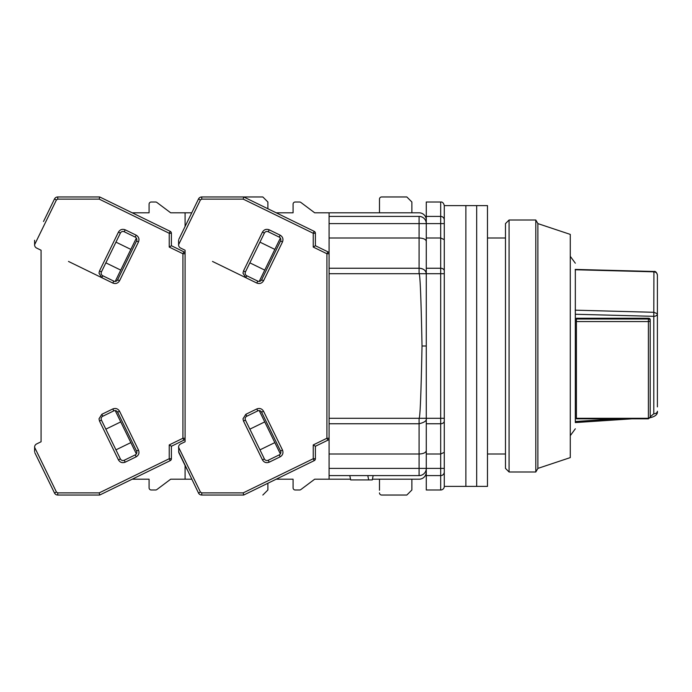<?xml version="1.0" encoding="UTF-8"?>
<svg xmlns="http://www.w3.org/2000/svg" width="692" height="692" viewBox="0 0 692 692"><rect width="100%" height="100%" fill="white"/><g stroke="black" fill="none" stroke-linecap="round" stroke-linejoin="round"><path stroke-width="1.04" d="M440.683 489.997L426.281 489.997L426.281 475.603L440.683 475.603L440.683 489.997A3.598 3.598 0 0 0 444.281 486.398L444.281 220.004C444.281 200.948 444.281 200.948 444.281 220.004L444.247 219.537M443.261 474.513L443.927 473.562M444.178 472.852L444.281 471.996A3.598 3.598 0 0 1 440.683 475.603L440.683 468.397L426.281 468.397L426.281 475.603M329.081 223.602L419.084 223.602L419.084 216.397L329.081 216.397L329.081 475.603L419.084 475.603L419.084 468.397L329.081 468.397M329.081 418.305L419.084 418.305C420.105 418.003 421.091 393.895 422.025 346C421.091 298.105 420.105 273.997 419.084 273.695L426.281 273.695A7.197 5.441 0 0 0 424.369 269.992M329.081 237.996L419.084 237.996L419.084 268.245C423.452 268.574 425.848 270.39 426.281 273.695L440.683 273.695L440.683 418.305L426.281 418.305L426.281 423.755L440.683 423.755L440.683 454.004L426.281 454.004L426.281 423.755M379.484 199.123L379.484 212.799L379.484 199.123A2.163 2.163 0 0 1 381.638 196.96L406.844 196.96L411.878 202.003L411.878 212.799L419.084 212.799A7.197 7.197 0 0 1 426.281 220.004M406.844 495.039L381.638 495.039L406.844 495.039L411.878 489.997L411.878 479.201L419.084 479.201A7.197 7.197 0 0 0 426.281 471.996M329.081 454.004L419.084 454.004L419.084 468.397L426.281 468.397L426.281 454.004M422.025 346L426.281 346L426.281 418.297L426.281 223.602L419.084 223.602L419.084 237.996C423.426 238.212 425.822 239.302 426.281 241.292M329.081 423.755L419.084 423.755L419.084 418.305L426.281 418.288C426.964 420.624 424.568 422.449 419.084 423.755L419.084 454.004C423.426 453.788 425.822 452.698 426.281 450.708L426.281 418.288M329.081 216.397L329.081 212.799L419.084 212.799M423.962 269.69A7.197 5.441 0 0 0 419.404 268.254M299.558 489.997L295.242 489.997L299.558 489.997A2.163 2.163 0 0 0 300.856 489.564L314.678 479.201L350.533 479.201M372.426 479.201L419.084 479.201M373.161 475.603L372.279 479.919L368.68 479.919L367.798 475.603M368.68 479.919L350.68 479.919L349.797 475.603M444.281 239.648L440.683 237.996L440.683 273.695L444.281 273.695L444.281 223.602L440.683 223.602L440.683 216.397L426.281 216.397L426.281 223.602L440.683 223.602L440.683 237.996L426.281 237.996M426.281 216.397L426.281 202.003L440.683 202.003C442.43 201.805 443.633 203.007 444.281 205.602L444.281 220.004A3.598 3.598 0 0 0 440.683 216.397L440.683 202.003M419.084 216.397A7.197 7.197 0 0 1 426.281 223.602A7.197 7.197 0 0 0 419.084 216.397M426.281 468.397A7.197 7.197 0 0 1 419.084 475.603A7.197 7.197 0 0 0 426.281 468.397M444.281 468.397L440.683 468.397L440.683 454.004L444.281 452.352M575.32 422.137L575.32 269.863M575.173 310.172L653.923 312.3L657.4 313.787L657.4 275.087L657.4 307.819M575.32 314.255L653.802 316.33L653.923 271.818L575.173 269.75M653.802 413.79L650.515 416.532L650.748 417.579C655.592 416.281 657.807 414.171 657.4 411.247A3.598 2.543 0 0 1 653.802 413.79L653.802 316.33A3.598 2.543 180 0 0 657.4 313.787L657.4 406.887M575.234 269.413L653.897 271.489C655.454 271.03 656.621 272.224 657.4 275.087C657.192 273.167 656.033 272.077 653.923 271.818L653.802 272.544M576.401 418.297L648.404 418.297A1.799 1.272 0 0 0 650.203 417.025L650.203 319.522A1.799 1.272 180 0 0 648.404 318.251L576.401 318.251L576.401 418.824L648.404 418.824L648.404 321.564L576.401 321.564M615.984 418.824L575.32 421.523M657.4 391.724L657.4 326.65M444.281 205.602L465.88 205.602L465.88 486.398L476.684 486.398L476.684 205.602L476.684 486.398L487.479 486.398L487.479 205.602L465.88 205.602L465.88 486.398L444.281 486.398L444.281 418.305L440.683 418.305L440.683 423.755A3.598 2.725 180 0 0 444.281 421.03M505.48 223.602L505.48 468.397L509.078 471.996L509.078 220.004L505.48 223.602M537.883 223.602L537.883 468.397L570.277 457.602L570.277 234.398L537.883 223.602L535.798 220.004L535.798 471.996L509.078 471.996M34.6 451.686L34.6 447.3L56.441 492.073L57.73 492.877L99.216 492.877L99.709 495.039L170.189 460.664L169.237 458.727L169.237 444.921L171.4 446.271L183.864 440.19L182.922 438.252L182.922 253.748L183.864 251.81A2.163 2.163 0 0 1 185.084 253.748L185.084 441.764L185.084 250.236L180.621 248.065A3.598 3.598 0 0 1 178.597 244.83L178.597 240.271C178.597 244.933 178.597 244.933 178.597 240.271M300.856 202.436L314.678 212.799L300.856 202.436A2.163 2.163 0 0 0 299.558 202.003L295.242 202.003L299.558 202.003M293.079 204.157L293.079 212.799L276.186 212.799L293.079 212.799L293.079 204.157A2.163 2.163 0 0 1 295.242 202.003M379.484 490.256L379.484 479.201L379.484 490.256M293.079 479.201L293.079 487.843L293.079 479.201L276.186 479.201L293.079 479.201M245.444 420.096A2.88 2.88 0 0 1 246.767 416.247L257.77 410.884A2.88 2.88 0 0 1 261.619 412.207L280.554 451.037A2.88 2.88 0 0 1 279.231 454.886L268.228 460.249A2.88 2.88 0 0 1 264.379 458.926L245.444 420.096L243.498 421.047L242.987 418.833L245.824 414.3L256.818 408.937C259.699 407.891 261.939 408.661 263.557 411.256L282.5 450.085C283.547 452.957 282.777 455.206 280.182 456.824L269.179 462.195C266.299 463.242 264.059 462.472 262.441 459.869L243.498 421.047M246.767 275.753A2.88 2.88 0 0 1 245.444 271.904L264.379 233.074A2.88 2.88 0 0 1 268.228 231.751L279.231 237.114A2.88 2.88 0 0 1 280.554 240.963L261.619 279.793A2.88 2.88 0 0 1 257.77 281.116L246.767 275.753L245.824 277.7L242.987 273.167L243.498 270.953L262.441 232.131C264.059 229.528 266.299 228.758 269.179 229.805L280.182 235.176C282.777 236.794 283.547 239.034 282.5 241.915L263.557 280.744C261.948 283.339 259.699 284.109 256.818 283.063L212.496 261.438M260.434 450.838L249.388 428.184M186.892 469.219L178.821 452.672L178.597 447.17A3.598 3.598 0 0 1 180.621 443.935L185.084 441.764M178.597 447.3L200.438 492.073L201.735 492.877L243.212 492.877L243.714 495.039L314.185 460.664L313.242 458.727L313.242 444.921L315.396 446.271L327.87 440.19L326.918 438.252L326.918 253.748L313.242 247.079L313.242 233.273L243.212 199.123L201.735 199.123L200.438 199.927L198.5 198.985L178.821 239.328M198.5 198.985A3.598 3.598 0 0 1 201.735 196.96L262.839 196.96L267.882 202.003L267.882 208.75M243.212 199.123L243.714 196.96L314.185 231.336L313.242 233.273L315.396 233.273A2.163 2.163 0 0 0 314.185 231.336M313.242 247.079L315.396 245.729L315.396 233.273M327.87 251.81A2.163 2.163 0 0 1 329.081 253.748L326.918 253.748L327.87 251.81L315.396 245.729M314.185 460.664A2.163 2.163 0 0 0 315.396 458.727L315.396 446.271M201.735 492.877L201.735 495.039L243.714 495.039M201.735 495.039A3.598 3.598 0 0 1 198.5 493.015L178.597 451.686M329.081 479.201L329.081 475.603M327.87 440.19A2.163 2.163 0 0 0 329.081 438.252L326.918 438.252L313.242 444.921M259.232 410.598L280.355 453.909M264.742 421.895L249.864 429.152M259.958 449.861L274.845 442.603M249.864 262.848L264.742 270.105M274.845 249.397L259.958 242.139M280.355 238.091L259.232 281.402M329.081 212.799L314.678 212.799M295.242 489.997A2.163 2.163 0 0 1 293.079 487.843M300.856 489.564L314.678 479.201M381.638 495.039A2.163 2.163 0 0 1 379.484 492.877M34.816 452.672L54.495 493.015A3.598 3.598 0 0 0 57.73 495.039L99.709 495.039M43.501 470.482L42.887 469.219L43.501 470.482M36.624 248.065L41.079 250.236L41.079 441.764L36.624 443.935L41.079 441.764L41.079 250.236L36.624 248.065A3.598 3.598 0 0 1 34.6 244.83L34.6 243.818M34.6 448.182L34.6 447.17A3.598 3.598 0 0 1 36.624 443.935M156.859 202.436L170.682 212.799L156.859 202.436A2.163 2.163 0 0 0 155.562 202.003L151.237 202.003L155.562 202.003M149.083 204.157L149.083 212.799L132.189 212.799L149.083 212.799L149.083 204.157A2.163 2.163 0 0 1 151.237 202.003M155.562 489.997L151.237 489.997L155.562 489.997A2.163 2.163 0 0 0 156.859 489.564L170.682 479.201L185.084 479.201L185.084 465.508M149.083 479.201L149.083 487.843L149.083 479.201L132.189 479.201L149.083 479.201M101.439 420.096A2.88 2.88 0 0 1 102.771 416.247L113.765 410.884A2.88 2.88 0 0 1 117.623 412.207L136.558 451.037A2.88 2.88 0 0 1 135.234 454.886L124.231 460.249A2.88 2.88 0 0 1 120.382 458.926L101.439 420.096L99.501 421.047L98.991 418.833L101.819 414.3L112.822 408.937C115.694 407.891 117.943 408.661 119.56 411.256L138.495 450.085C139.55 452.957 138.781 455.206 136.177 456.824L125.174 462.195C122.302 463.242 120.053 462.472 118.436 459.869L99.501 421.047M102.771 275.753A2.88 2.88 0 0 1 101.439 271.904L120.382 233.074A2.88 2.88 0 0 1 124.231 231.751L135.234 237.114A2.88 2.88 0 0 1 136.558 240.963L117.623 279.793A2.88 2.88 0 0 1 113.765 281.116L102.771 275.753L101.819 277.7L98.991 273.167L99.501 270.953L118.436 232.131C120.053 229.528 122.302 228.758 125.174 229.805L136.177 235.176C138.772 236.794 139.55 239.034 138.495 241.915L119.56 280.744C117.943 283.339 115.694 284.109 112.822 283.063L68.491 261.438M56.32 200.17L34.6 244.7L34.6 240.271C34.6 244.933 34.6 244.933 34.6 240.271M185.084 250.236L185.084 253.748L182.922 253.748L169.237 247.079L169.237 233.273L99.216 199.123L57.73 199.123L56.441 199.927L54.495 198.985L43.501 221.518M54.383 199.227L54.495 198.985A3.598 3.598 0 0 1 57.73 196.96L99.709 196.96L99.216 199.123M169.237 247.079L171.4 245.729L171.4 233.273L169.237 233.273L170.189 231.336L99.709 196.96M183.864 251.81L171.4 245.729M170.189 460.664A2.163 2.163 0 0 0 171.4 458.727L171.4 446.271M171.4 233.273A2.163 2.163 0 0 0 170.189 231.336M185.084 226.492L185.084 212.799L170.682 212.799M183.864 440.19A2.163 2.163 0 0 0 185.084 438.252L182.922 438.252L169.237 444.921M115.235 410.598L136.359 453.909M120.745 421.895L105.859 429.152M115.962 449.861L130.84 442.603M105.859 262.848L120.745 270.105M130.84 249.397L115.962 242.139M136.359 238.091L115.235 281.402M151.237 489.997A2.163 2.163 0 0 1 149.083 487.843M156.859 489.564L170.682 479.201M185.084 479.201L191.753 479.201M267.882 483.25L267.882 489.997L262.839 495.039M185.084 212.799L191.753 212.799M329.081 268.245L419.084 268.245L419.084 273.695L329.081 273.695M444.281 270.97A3.598 2.725 0 0 0 440.683 268.245L426.281 268.245M444.281 471.996A3.598 3.598 0 0 1 440.683 475.603M440.683 216.397A3.598 3.598 0 0 1 444.281 220.004M576.401 319.021L648.404 319.021L648.404 318.251M648.404 319.021A1.799 1.272 0 0 1 650.203 320.292A1.799 1.272 0 0 1 648.404 321.564L648.404 319.021M269.179 462.195L268.228 460.249A2.88 2.88 0 0 1 266.965 460.543M263.557 280.744L261.619 279.793A2.88 2.88 0 0 1 259.033 281.41M243.212 492.877L313.242 458.727L315.396 458.727M200.317 200.17L178.597 244.7M261.619 412.207L263.557 411.256M256.818 408.937L257.77 410.884M245.824 414.3L246.767 416.247M262.441 459.869L264.379 458.926M280.182 456.824L279.231 454.886M282.5 450.085L280.554 451.037M280.554 240.963L282.5 241.915M280.182 235.176L279.231 237.114M269.179 229.805L268.228 231.751M262.441 232.131L264.379 233.074M243.498 270.953L245.444 271.904M256.818 283.063L257.77 281.116M201.735 199.123L201.735 196.96M200.438 492.073L198.5 493.015M125.174 462.195L124.231 460.249A2.88 2.88 0 0 1 122.968 460.543M119.56 280.744L117.623 279.793A2.88 2.88 0 0 1 115.028 281.41M99.216 492.877L169.237 458.727L171.4 458.727M117.623 412.207L119.56 411.256M112.822 408.937L113.765 410.884M101.819 414.3L102.771 416.247M118.436 459.869L120.382 458.926M136.177 456.824L135.234 454.886M138.495 450.085L136.558 451.037M136.558 240.963L138.495 241.915M136.177 235.176L135.234 237.114M125.174 229.805L124.231 231.751M118.436 232.131L120.382 233.074M99.501 270.953L101.439 271.904M112.822 283.063L113.765 281.116M57.73 199.123L57.73 196.96M57.73 492.877L57.73 495.039M56.441 492.073L54.495 493.015M505.48 454.004L487.479 454.004M505.48 237.996L487.479 237.996M570.277 256.334L575.32 263.202M570.277 435.666L575.32 428.798M575.32 422.578L631.995 418.824M650.099 417.622L650.748 417.579M650.203 417.025L648.404 418.824M535.798 220.004L509.078 220.004M537.883 468.397L535.798 471.996"/></g></svg>
